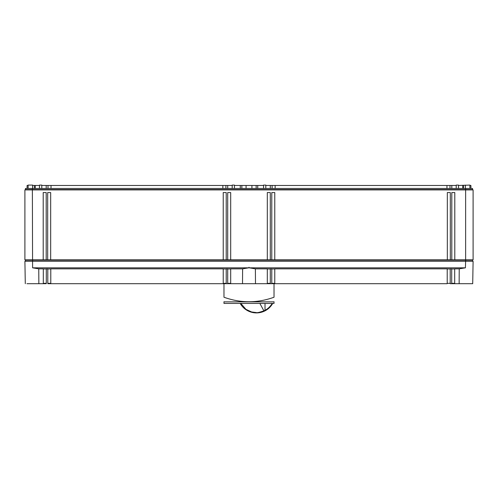 <?xml version="1.0" encoding="UTF-8"?>
<svg xmlns="http://www.w3.org/2000/svg" width="498" height="498" viewBox="0 0 498 498"><rect width="100%" height="100%" fill="white"/><g stroke="black" fill="none" stroke-linecap="round" stroke-linejoin="round"><path stroke-width="0.75" d="M46.19 192.564L43.202 192.564L46.19 192.564L46.19 259.844L47.684 259.844L47.684 192.564L50.672 192.564L50.672 259.844L223.229 259.844L223.229 192.564L226.216 192.564L223.229 192.564M454.799 192.564L451.81 192.564L454.799 192.564L454.799 259.844L473.1 259.844L473.1 189.9L472.54 189.576L472.54 188.456L25.46 188.456L25.46 189.576L472.54 189.576M270.29 192.564L267.302 192.564L270.29 192.564L270.29 259.844L271.784 259.844L271.784 192.564L274.772 192.564L274.772 259.844L447.329 259.844L447.329 192.564L450.317 192.564L450.317 259.844L451.81 259.844L451.81 192.564M230.699 192.564L227.711 192.564L230.699 192.564L230.699 259.844L267.302 259.844L267.302 192.564M25.46 261.288L25.46 260.168L24.9 259.844L24.9 189.9L32.37 189.9L32.37 188.456M471.046 283.698L472.708 283.698L473.1 261.288L465.63 261.288L465.63 260.168L25.46 260.168L24.9 259.844L43.202 259.844L43.202 192.564M450.279 283.698L454.686 283.698L454.686 268.833L459.243 268.833L465.412 267.831L465.63 261.288L24.9 261.288L25.018 267.831M226.216 192.564L226.216 259.844L227.711 259.844L227.711 192.564M472.54 261.288L472.54 260.168L465.63 260.168L465.63 189.9L32.37 189.9L32.588 267.831L248.757 267.831L242.613 268.833L230.699 268.833L230.699 283.698L267.302 283.698L267.302 268.833L255.387 268.833L255.486 283.698M271.784 259.844L274.772 259.844M267.302 259.844L270.29 259.844M227.711 259.844L230.699 259.844M223.229 259.844L226.216 259.844M47.684 259.844L50.672 259.844M43.202 259.844L46.19 259.844M451.81 259.844L454.799 259.844M447.329 259.844L450.317 259.844M465.63 188.456L465.63 189.9L473.1 189.9M472.54 260.168L473.1 259.844M29.531 283.698L38.856 283.698L38.757 268.833L32.588 267.831M447.216 283.698L274.765 283.698L274.772 268.833L447.216 268.833L447.216 283.698M240.036 283.698L274.772 283.698M37.786 283.698L26.954 283.698L46.302 283.698L46.302 268.833L47.796 268.833L47.796 283.698L230.699 283.698M38.856 283.698L43.314 283.698L42.442 283.698L43.314 283.698L43.314 268.833L38.757 268.833M223.976 283.698L223.976 297.238C223.976 303.319 223.976 303.319 223.976 297.238C240.659 303.238 257.341 303.238 274.024 297.238C274.024 303.238 274.024 303.238 274.024 297.238L274.024 283.698M35.14 267.974L34.48 267.912M223.229 268.939L226.216 268.939M226.216 283.698L227.711 283.698L227.711 268.833L226.216 268.833L226.216 283.698L228.401 283.698M227.711 283.325L230.699 283.325L227.711 283.325L227.711 268.939L230.699 268.939M43.314 268.939L46.302 268.939M47.796 268.939L50.784 268.939L50.784 283.325L47.796 283.325M223.229 283.698L223.229 268.833L50.784 268.833L50.784 283.698M223.229 283.325L226.216 283.325M255.387 268.833L249.243 267.831L249 267.27L248.757 267.831M242.613 268.833L242.514 283.698M43.314 283.325L46.302 283.325L44.552 283.325L44.552 283.698M271.784 283.325L274.772 283.325M271.771 283.698L270.29 283.698L270.29 268.833L271.784 268.833L271.771 283.698M254.416 283.698L243.584 283.698M271.784 268.939L274.772 268.939M447.216 268.939L450.204 268.939M450.204 283.698L451.698 283.698L451.698 268.833L450.204 268.833L450.204 283.698L452.389 283.698M451.698 283.325L454.686 283.325L451.698 283.325L451.698 268.939L454.686 268.939M465.412 267.831L249.243 267.831M267.302 268.939L270.29 268.939M447.216 283.325L450.204 283.325M267.302 283.325L270.29 283.325L268.54 283.325L268.54 283.698M454.686 283.698L472.116 283.698M459.243 268.833A2569.25 2565.727 180 0 0 459.144 283.679L459.144 283.698M456.218 188.456L456.218 185.094L458.49 185.094L458.49 188.456L458.502 185.468L469.888 185.094L469.888 188.456M465.331 185.094L465.331 188.456L465.257 185.468M463.439 185.468L463.439 188.456M462.798 185.468L462.798 188.456M265.808 185.468L456.218 185.468M241.854 188.456L241.854 185.468L246.08 185.468L246.08 188.456L251.92 188.456L251.92 185.468L263.567 185.468M270.29 185.468L270.29 188.456L265.808 188.456L265.808 185.094L263.567 185.094L263.567 188.456L260.603 188.456M256.146 185.468L256.146 188.456M41.782 185.468L232.193 185.468M234.434 185.468L241.854 185.468M35.202 188.456L35.202 185.468L39.51 185.468M32.669 185.468L34.561 185.468L34.561 188.456M234.434 188.456L234.434 185.094L232.193 185.094L232.193 188.456M28.112 188.456L28.112 185.094L32.669 185.094L32.669 188.456M42.442 283.698L29.924 283.698M224.025 303.419L274.024 303.419L274.024 301.85L224.025 301.85M272.207 303.419C270.321 306.507 267.924 308.81 265.023 310.322L263.903 310.852L259.856 303.419M240.839 303.419L245.944 309.345L251.621 311.972L256.227 312.563C256.875 312.968 259.433 312.402 263.903 310.852M39.51 188.456L39.51 185.094L41.782 185.094L41.782 188.456M469.888 185.468L470.909 185.468L470.909 188.456M27.091 188.456L27.091 185.468L28.112 185.468M34.561 185.468L35.202 185.468M251.92 185.468L246.08 185.468M50.777 283.698L50.784 283.325M25.292 283.698L25.006 267.27M472.994 267.27L472.988 267.831L472.994 267.27M25.46 189.576L24.9 189.9M451.81 185.468L451.81 188.456M449.993 185.468L449.993 188.456M446.955 185.468L446.955 188.456M275.145 185.468L275.145 188.456M272.107 185.468L272.107 188.456M257.721 185.468L257.721 188.456M240.279 185.468L240.279 188.456M227.711 185.468L227.711 188.456M225.893 185.468L225.893 188.456M222.855 185.468L222.855 188.456M51.026 185.468L51.026 188.456M48.007 185.468L48.007 188.456M46.19 188.456L46.19 185.468M39.473 185.468L39.473 188.456M32.744 188.456L32.744 185.468M240.198 303.419A18.675 18.675 0 0 0 256.458 312.906A18.675 18.638 -90 0 0 272.68 303.419M265.023 303.419L265.023 310.322M453.448 283.325L453.448 283.698M229.46 283.325L229.46 283.698M256.458 312.906A18.675 18.675 0 0 0 272.711 303.419M223.976 301.85L223.976 303.419M273.651 301.85L274.024 301.72M224.349 301.85L223.976 301.72"/></g></svg>
